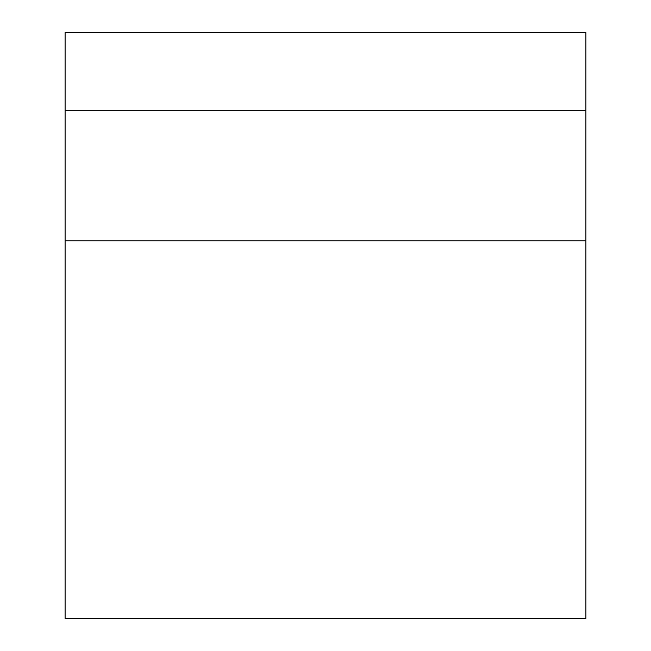 <?xml version="1.0" encoding="UTF-8"?>
<svg xmlns="http://www.w3.org/2000/svg" width="651" height="651" viewBox="0 0 651 651"><rect width="100%" height="100%" fill="white"/><g stroke="black" fill="none" stroke-linecap="round" stroke-linejoin="round"><path stroke-width="0.98" d="M585.9 110.67L585.9 32.55L65.1 32.55L65.1 618.45L585.9 618.45L585.9 110.67L65.1 110.67M65.1 240.87L585.9 240.87"/></g></svg>

